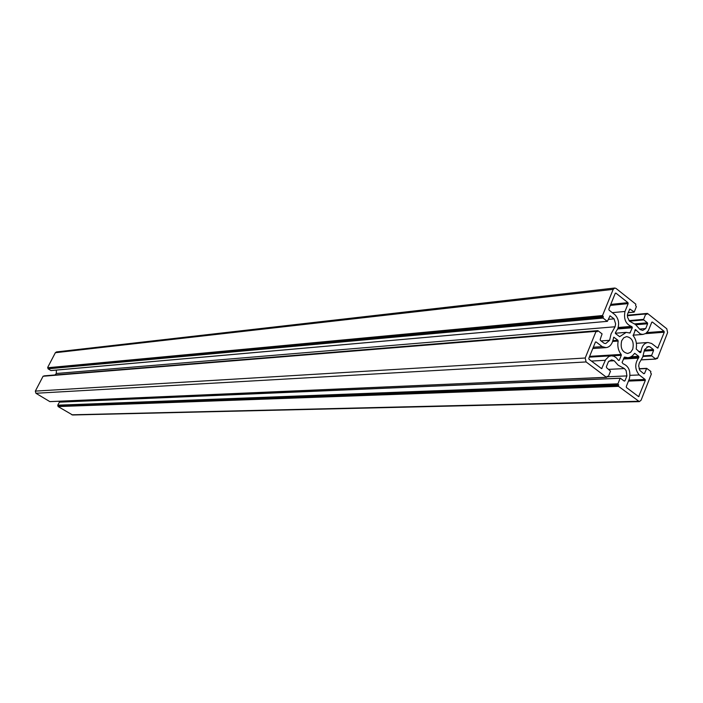 <?xml version="1.0" encoding="UTF-8"?>
<svg xmlns="http://www.w3.org/2000/svg" width="703" height="703" viewBox="0 0 703 703"><rect width="100%" height="100%" fill="white"/><g stroke="black" fill="none" stroke-linecap="round" stroke-linejoin="round"><path stroke-width="1.05" d="M593.314 347.247L602.216 346.641L605.995 347.625C608.798 347.317 610.889 345.56 612.278 342.361L613.833 337.22L617.902 340.234L612.84 340.604M638.904 357.265L638.693 356.307L634.704 353.345L632.401 355.85L630.029 357.265L627.964 357.713L624.484 357.071L622.076 362.397L623.095 363.767C628.728 366.078 630.837 371.035 629.422 378.618L626.259 386.597L626.478 387.564L638.658 396.65L645.328 380.411L645.108 379.453L639.212 374.945C634.906 369.506 634.633 363.908 638.403 358.143L638.904 357.265M610.749 304.399L627.928 302.65L615.942 293.151L615.23 293.388L608.824 309.144L609.044 310.12L615.09 314.856C618.587 318.793 619.466 323.459 617.726 328.846L615.433 332.598L615.608 333.653L619.668 336.667L626.232 332.37L629.932 333.037L632.305 327.774L617.682 328.969M640.855 352.317L640.134 352.669L636.18 348.978C637.067 343.881 636.074 339.461 633.21 335.709L635.45 329.575L640.407 334.004L643.025 334.417L645.811 333.459L648.377 330.63L651.743 322.317L652.428 322.079L664.045 331.28L664.256 332.229L657.744 348.126L651.628 343.468L647.99 342.502C644.106 343.143 641.813 346.096 641.092 351.351L640.855 352.317L639.774 352.388M621.68 340.753C620.143 347.994 622.164 352.238 627.735 353.486L630.644 352.273L632.709 349.294C634.229 342.027 632.19 337.791 626.575 336.596L623.719 337.818L621.68 340.753M644.484 350.103L653.359 349.532L649.757 346.728L648.28 346.509L644.537 349.699L642.727 357.054L639.229 363.117L638.675 365.999L639.888 370.499L643.834 373.732L644.519 373.469L643.553 373.513M51.143 370.516L607.392 321.341L610.046 315.849L614.079 318.854L615.626 323.881L615.063 326.772L611.092 333.855L609.598 340.296L605.74 343.539L604.176 343.31L600.424 340.428L600.195 339.452L602.084 333.89L597.945 330.7L597.163 331.711L596.065 331.35L585.204 358.012L586.091 361.94L606.469 377.283L50.08 401.606M639.721 329.057L645.714 328.573L642.744 330.41L640.029 329.514L635.433 324.443L629.545 321.253L627.515 317.238L627.498 314.223L629.835 309.065L634.264 311.947L636.382 306.657L635.617 305.577L635.82 304.162L616.021 288.423L614.738 288.019L613.183 289.364L602.515 315.542L603.306 316.631L603.086 318.072L48.068 368.811L50.897 370.543M48.068 368.811L602.954 317.492M602.647 316.122L47.778 367.739L47.98 368.495M47.778 367.739L602.515 315.542M614.738 288.019L56.451 351.939L55.361 352.713L47.69 367.414M620.187 378.267L59.491 402.037L57.751 405.183L58.121 406.571L72.576 414.99L639.361 401.633L641.101 400.192L651.391 373.934L650.635 372.88L650.846 371.456L646.707 368.346L644.519 373.469M63.947 401.035L63.516 401.87M49.843 401.615L35.915 393.267L35.335 391.105L43.076 376.254L596.065 331.35M596.144 331.227L43.076 376.254M44.025 376.079L597.515 330.849M597.585 330.726L44.087 375.964M56.372 370.103L56.31 373.495L54.992 374.971M603.086 318.072L607.207 321.28M609 361.052L614.22 360.753L611.548 359.883L608.359 361.799L606.373 366.738L606.592 367.704L610.512 371.158L608.332 376.597L607.243 376.254L606.469 377.283M614.22 360.753L618.165 365.217L624.466 368.574L626.145 370.648L626.909 375.912L624.958 380.824L623.956 380.859M59.307 402.16L620.345 378.196L624.255 381.088L624.958 380.824M620.09 378.407L617.928 383.829L57.751 405.183M57.839 405.508L618.06 384.409L617.928 383.829M618.06 384.409L618.71 384.901L618.368 385.762L58.041 406.255M58.121 406.571L618.499 386.342L618.368 385.762M618.499 386.342L639.361 401.633M653.359 349.532L653.57 350.489L644.352 351.069M643.157 355.867L651.646 355.366L653.57 350.489M651.646 355.366L651.778 355.938L642.955 356.456M641.435 359.813L655.723 359.013L651.778 355.938M655.723 359.013L656.47 358.02L657.507 358.354L667.622 332.554L666.778 328.767L647.516 313.45L627.384 315.401M627.375 315.577L645.952 313.872L646.769 314.434L647.103 313.6M645.952 313.872L627.375 315.752M628.983 320.63L643.623 319.347L645.723 314.074M643.623 319.347L643.746 319.927L629.457 321.166M634.695 323.89L647.41 322.818L643.746 319.927M647.41 322.818L647.621 323.775L635.828 324.76M645.714 328.573L647.621 323.775M627.928 302.65L628.148 303.617L610.336 305.418M618.06 327.914L632.023 326.763L631.294 326.403C625.679 323.986 623.579 319.004 624.985 311.455L628.148 303.617M632.023 326.763L632.305 327.774M612.375 355.841L621.294 355.296L619.299 360.279L618.526 360.472L616.338 357.827L613.921 356.245L611.276 355.806L608.798 356.509L605.599 359.725L601.636 368.671L589.044 359.286L588.824 358.302L595.371 342.212L596.091 341.957L602.216 346.641M612.603 341.465L618.157 341.069L617.902 340.234M618.157 341.069C617.26 346.21 618.262 350.656 621.162 354.417L589.615 356.359M621.294 355.296L621.162 354.417M646.848 346.922L649.757 346.728M638.632 351.509L641.092 351.351M634.8 330.533L636.408 330.401M56.31 373.495L615.063 326.772M601.065 340.92L609.598 340.296M608.35 319.373L614.079 318.854M48.226 368.012L603.306 316.631M612.295 312.659L624.985 311.455M618.183 327.484L631.294 326.403M608.78 369.365L624.466 368.574M608.236 376.738L626.909 375.912M58.287 405.772L618.71 384.901M630.002 375.349L639.212 374.945M623.429 359.005L638.403 358.143M591.416 361.078L605.301 360.279M638.693 356.307L631.127 356.755M656.259 358.548L657.094 358.504M627.375 315.647L645.793 313.96M627.384 315.304L647.164 313.485M657.217 347.844L658.14 347.783M664.256 332.229L645.468 333.661M635.811 329.733L635.117 329.786M652.428 322.079L651.866 322.123M646.865 332.607L664.045 331.28M55.361 352.713L613.183 289.364M630.143 309.162L629.545 309.223M628.139 312.624L633.842 312.088M610.353 315.946L609.756 316.007M615.942 293.151L615.327 293.213M629.194 332.783L630.336 332.695M619.273 336.5L620.02 336.447M71.847 414.796L638.315 401.272M646.549 368.416L639.089 368.776M639.132 368.908L646.461 368.557M639.089 396.29L638.069 396.316M628.447 381.088L645.328 380.411M645.108 379.453L628.834 380.121M623.737 358.231L638.869 357.352M634.431 353.477L634.985 353.442M35.335 391.105L585.204 358.012M35.915 393.267L586.091 361.94M607.902 376.755L607.032 376.79M602.067 368.31L601.065 368.363M619.299 360.279L618.385 360.331M613.552 337.361L614.132 337.317M595.503 341.992L596.091 341.957M592.805 348.512L605.995 347.625M636.373 343.301L647.99 342.502M633.025 335.182L643.025 334.417M627.384 315.225L647.331 313.397M641.4 359.883L655.89 359.066M656.233 358.618L657.261 358.556M615.353 333.231L626.232 332.37M51.02 370.569L607.392 321.341M628.113 312.703L634.027 312.15M623.851 357.95L627.964 357.713M639.071 368.715L646.707 368.346M59.491 402.037L620.345 378.196M589.299 357.142L611.276 355.806M49.966 401.641L606.636 377.344M607.005 376.852L608.069 376.808M44.254 375.841L597.761 330.638M43.252 376.14L596.32 331.139"/></g></svg>

